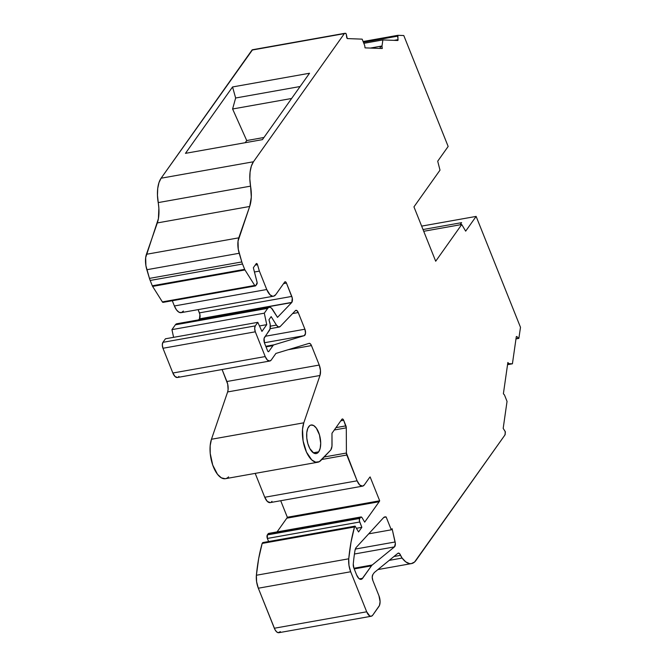 <?xml version="1.0" encoding="UTF-8"?>
<svg xmlns="http://www.w3.org/2000/svg" width="666" height="666" viewBox="0 0 666 666"><rect width="100%" height="100%" fill="white"/><g stroke="black" fill="none" stroke-linecap="round" stroke-linejoin="round"><path stroke-width="1" d="M318.689 451.831A14.519 6.66 -100.1 0 1 316.217 453.579A14.519 6.66 -100.1 0 1 307.8 443.439A14.519 6.66 -100.1 0 1 308.658 426.748A14.519 6.66 -100.1 0 1 311.13 425A14.519 6.66 -100.1 0 1 319.547 435.139A14.519 6.66 -100.1 0 1 318.689 451.831L320.196 448.218L320.704 443.248L319.48 434.923L316.3 428.072L313.611 425.507L310.922 425.041L309.715 425.632L307.792 428.338L306.76 432.717L306.785 438.095L307.858 443.656L309.815 448.551L313.736 453.071L316.425 453.538L318.689 451.831A14.519 6.66 -100.1 0 1 308.749 446.237A14.519 6.66 -100.1 0 1 308.658 426.748A14.519 6.66 -100.1 0 1 318.598 432.342A14.519 6.66 -100.1 0 1 318.689 451.831L313.295 452.797M363.403 42.258L397.61 36.172L363.403 42.258L397.61 36.172L398.068 39.644L394.072 40.36L398.068 39.644L397.81 40.493L382.883 39.927L382.009 45.996L370.379 48.069M199.467 318.839A4.446 2.04 79.9 0 0 199.434 312.87L291.791 296.42A4.446 2.04 -100.1 0 1 291.825 302.389L199.467 318.839L199.908 314.502L198.135 309.623L199.434 312.87L291.791 296.42A4.446 2.04 -100.1 0 1 291.825 302.389L199.467 318.839A4.446 2.04 79.9 0 0 199.434 312.87L291.791 296.42L286.463 283.108L283.574 283.624L286.463 283.108L292.266 298.052L291.825 302.389A4.446 2.04 -100.1 0 1 291.658 302.589L199.3 319.039A4.446 2.04 79.9 0 0 199.467 318.839A4.446 2.04 79.9 0 1 199.3 319.039A4.446 2.04 79.9 0 0 199.467 318.839L291.825 302.389A4.446 2.04 -100.1 0 1 291.658 302.589L199.3 319.039L198.485 319.896L199.3 319.039L291.658 302.589L277.514 317.374L272.76 309.732A8.833 4.054 -100.1 0 0 269.222 307.292L176.865 323.743A8.833 4.054 79.9 0 0 175.366 324.808L267.715 308.358L264.294 313.178L266.75 324.642L261.946 331.41L257.809 322.336L165.451 338.786L257.809 322.336L255.286 325.882L162.929 342.332L165.451 338.786L162.929 342.332A4.421 2.023 79.9 0 0 162.962 348.268L255.311 331.81A4.421 2.023 -100.1 0 1 255.286 325.882L162.929 342.332L165.451 338.786L257.809 322.336L255.286 325.882L162.929 342.332A4.421 2.023 79.9 0 0 162.962 348.268L162.321 344.946L162.929 342.332M340.792 420.829L343.689 420.313A2.639 1.207 -100.1 0 0 341.883 419.289L331.984 433.25L341.883 419.289A2.639 1.207 -100.1 0 1 342.332 418.972A2.639 1.207 -100.1 0 1 343.689 420.313L340.792 420.829L343.689 420.313L342.782 419.064L341.883 419.289L331.984 433.25L332.034 444.705A8.8 4.038 -100.1 0 1 330.819 449.908L331.959 446.287L331.984 433.25L332.034 444.705A8.8 4.038 -100.1 0 1 330.819 449.908A8.8 4.038 -100.1 0 1 330.511 450.283L320.929 460.422A23.31 10.689 -100.1 0 1 317.757 462.237A23.31 10.689 -100.1 0 1 305.153 448.834A23.31 10.689 -100.1 0 1 303.804 422.81L211.455 439.26L227.63 391.941A8.8 4.038 79.9 0 0 226.89 381.51L319.247 365.06A8.8 4.038 -100.1 0 1 319.98 375.491L227.63 391.941L228.097 389.668L227.705 384.165L222.103 369.53L226.89 381.51L319.247 365.06A8.8 4.038 -100.1 0 1 319.98 375.491L227.63 391.941A8.8 4.038 79.9 0 0 226.89 381.51L319.247 365.06L311.455 345.579L288.095 349.733L311.455 345.579L319.247 365.06L320.479 370.529L319.98 375.491L303.804 422.81L211.455 439.26L227.63 391.941L319.98 375.491L303.804 422.81L211.455 439.26L227.63 391.941M354.212 568.922L371.453 565.85L354.212 568.922L371.453 565.85L362.629 578.288L359.357 578.871L362.629 578.288A8.8 4.038 -100.1 0 1 361.13 579.345A8.8 4.038 -100.1 0 1 356.601 574.9L353.879 568.081A4.396 2.015 -100.1 0 1 353.271 564.06A136.006 62.379 -100.1 0 1 354.961 550.607A8.8 4.038 -100.1 0 1 356.01 547.71A8.8 4.038 -100.1 0 1 356.285 547.369L383.466 517.748A10.556 4.845 -100.1 0 1 384.931 516.883A10.556 4.845 -100.1 0 1 386.155 516.991L383.824 517.407L386.155 516.991L384.723 516.933L383.466 517.748A10.556 4.845 -100.1 0 1 386.155 516.991L383.824 517.407M423.718 231.285L461.738 224.509L423.718 231.285L461.738 224.509L465.676 231.144L476.132 216.408L520.496 327.331L518.864 338.311L516.008 338.736M266.025 346.878L272.968 345.637L266.025 346.878L272.968 345.637L268.814 351.498L268.157 351.615L268.814 351.498A1.765 0.808 -100.1 0 1 268.515 351.715A1.765 0.808 -100.1 0 1 267.607 350.815L264.569 343.24A4.421 2.023 -100.1 0 1 264.544 337.304L269.339 330.544A7.068 3.238 -100.1 0 0 269.688 322.169L268.956 319.738L271.162 316.616L276.44 325.091L270.321 326.182M268.606 541.533L267.366 538.453L359.723 522.002A2.639 1.207 -100.1 0 1 359.707 518.456L267.349 534.906A2.639 1.207 79.9 0 0 267.366 538.453L268.606 541.533L267.366 538.453L359.723 522.002L361.854 527.322L356.402 528.296L361.854 527.322L358.566 531.951L355.111 526.123L262.754 542.582L355.111 526.123L354.512 526.972L262.163 543.423L262.754 542.582L262.163 543.423L262.754 542.582L355.111 526.123L354.512 526.972L262.163 543.423L258.666 558.599L256.385 575.249A14.078 6.452 79.9 0 0 258.325 588.22L350.682 571.761A14.078 6.452 -100.1 0 1 348.743 558.799L256.385 575.249A145.688 66.816 -100.1 0 1 262.163 543.423L354.512 526.972A145.688 66.816 -100.1 0 0 348.743 558.799L256.385 575.249A14.078 6.452 79.9 0 0 258.325 588.22L256.61 581.768L256.385 575.249A145.688 66.816 -100.1 0 1 262.163 543.423M173.593 337.337L171.945 329.628L173.593 337.337L171.945 329.628L264.294 313.178L266.75 324.642L259.457 325.949L266.75 324.642L261.946 331.41L257.809 322.336L255.286 325.882L254.678 328.496L255.311 331.81L265.218 356.568L172.86 373.018A8.833 4.054 79.9 0 0 177.406 377.489L269.763 361.039A8.833 4.054 -100.1 0 1 265.218 356.568L172.86 373.018L162.962 348.268L255.311 331.81L265.218 356.568L172.86 373.018L162.962 348.268L255.311 331.81A4.421 2.023 -100.1 0 1 255.286 325.882M255.428 285.922A1.757 0.808 -100.1 0 1 254.728 285.448L162.371 301.898A1.757 0.808 79.9 0 0 163.07 302.372L255.428 285.922A1.757 0.808 -100.1 0 0 255.727 285.714L256.918 284.032A1.757 0.808 -100.1 0 0 257.043 282.093L253.355 267.724L256.21 263.703A1.757 0.808 -100.1 0 1 256.51 263.486A1.757 0.808 -100.1 0 1 257.517 264.693L255.211 265.101L257.517 264.693L259.382 271.12L254.445 271.994L259.382 271.12L266.741 289.519L174.384 305.969L172.286 300.732M355.344 549.059L395.121 541.974A4.396 2.015 -100.1 0 1 394.472 546.886L395.346 543.514L392.091 528.679L391.283 529.82L392.091 528.679L395.121 541.974L392.091 528.679L391.283 529.82L368.689 533.849L391.283 529.82L386.155 516.991L391.283 529.82L368.689 533.849M389.219 560.372L402.114 558.075L389.219 560.372L402.114 558.075L405.744 561.871L409.482 563.594L411.28 563.627L414.56 562.021L504.903 435.04L505.402 431.909L503.18 428.396L505.136 431.377L505.228 434.107A2.639 1.207 -100.1 0 1 504.903 435.04L415.967 560.422A26.39 12.105 -100.1 0 1 411.471 563.594A26.39 12.105 -100.1 0 1 402.114 558.075A8.8 4.038 -100.1 0 1 400.599 555.327L393.956 556.51L400.599 555.327L399.275 553.379L397.868 553.321A4.396 2.015 -100.1 0 1 398.335 553.105A4.396 2.015 -100.1 0 1 400.599 555.327L393.956 556.51M360.997 516.958L268.639 533.408A2.639 1.207 79.9 0 0 268.19 533.724L360.547 517.274L359.707 518.456L267.349 534.906L268.19 533.724L360.547 517.274A2.639 1.207 -100.1 0 1 360.997 516.958A2.639 1.207 -100.1 0 1 362.088 517.74L364.693 522.127L362.088 517.74L360.889 516.991L359.707 518.456L267.349 534.906L268.531 533.441M171.945 329.628L175.366 324.808L267.715 308.358L264.294 313.178L171.945 329.628L175.366 324.808L171.945 329.628L264.294 313.178L266.75 324.642L261.946 331.41L257.809 322.336M344.68 33.342L252.556 49.75A2.639 1.207 79.9 0 0 251.989 50.075L344.347 33.625A2.639 1.207 -100.1 0 1 344.913 33.3L345.762 33.333L346.287 34.216L346.745 37.696L346.212 33.883L344.913 33.3A2.639 1.207 -100.1 0 0 344.797 33.308A2.639 1.207 -100.1 0 0 344.347 33.625L253.455 161.763L161.097 178.213L251.989 50.075L344.347 33.625L253.455 161.763L161.097 178.213L252.556 49.75A2.639 1.207 79.9 0 0 252.439 49.759A2.639 1.207 79.9 0 0 251.989 50.075L344.913 33.3L345.762 33.333L346.287 34.216L347.269 38.578L346.745 37.696L347.269 38.578L362.154 39.144L347.269 38.578L362.154 39.144L364.635 45.338A1.757 0.808 -100.1 0 1 364.793 46.021L365.035 47.869L382.276 48.518L382.034 46.678A1.757 0.808 -100.1 0 1 382.009 45.996A1.757 0.808 -100.1 0 0 382.034 46.678A1.757 0.808 -100.1 0 1 382.009 45.996L382.883 39.927L382.009 45.996M507.65 363.936L512.42 363.794L516.283 336.805L516.808 336.505L518.672 338.42L515.983 338.902M509.074 363.678A1.757 0.808 -100.1 0 1 508.732 363.445A1.757 0.808 -100.1 0 0 509.074 363.678L512.42 363.794L509.074 363.678A1.757 0.808 -100.1 0 1 508.732 363.445L507.7 363.636L508.732 363.445L507.858 362.495L503.388 393.773L504.262 394.722A1.757 0.808 -100.1 0 1 504.57 395.188L507.042 401.398L504.57 395.188A1.757 0.808 -100.1 0 0 504.262 394.722A1.757 0.808 -100.1 0 1 504.57 395.188L507.042 401.398L503.18 428.396L507.042 401.398L503.18 428.396L505.136 431.377L505.228 434.107A2.639 1.207 -100.1 0 1 504.903 435.04L415.967 560.422A26.39 12.105 -100.1 0 1 402.114 558.075L400.599 555.327A8.8 4.038 -100.1 0 0 402.114 558.075M343.689 420.313L345.912 425.865A2.639 1.207 -100.1 0 1 346.295 427.847L343.689 420.313L345.912 425.865L335.964 427.639L345.912 425.865A2.639 1.207 -100.1 0 1 346.295 427.847L334.299 429.986L346.295 427.847L346.412 453.038L324.159 457.001M178.646 324.225A8.833 4.054 79.9 0 0 175.366 324.808L267.715 308.358A8.833 4.054 -100.1 0 1 269.222 307.292M152.306 285.789L150.175 280.461L242.532 264.011L244.663 269.339L152.306 285.789L150.175 280.461L242.532 264.011A13.195 6.052 -100.1 0 1 241.808 261.938L149.45 278.388A13.195 6.052 79.9 0 0 150.175 280.461L242.532 264.011L244.663 269.339L152.306 285.789A2.639 1.207 79.9 0 0 152.614 286.405L244.971 269.955A2.639 1.207 -100.1 0 1 244.663 269.339L152.306 285.789A2.639 1.207 79.9 0 0 152.614 286.405L244.971 269.955L254.728 285.448L162.371 301.898L152.614 286.405L244.971 269.955L254.728 285.448L162.371 301.898L152.614 286.405A2.639 1.207 79.9 0 1 152.306 285.789L150.175 280.461A13.195 6.052 79.9 0 1 149.45 278.388L146.836 269.722L239.194 253.271L241.808 261.938L149.45 278.388L145.896 265.626L145.679 257.584L158.416 218.615L158.866 208.208L157.467 195.304L157.725 188.47L158.974 182.617L161.097 178.213L251.989 50.075M300.108 86.522L235.639 98.002L232.559 86.955L185.464 153.346L262.429 139.635L309.524 73.243L232.559 86.955L185.464 153.346L262.429 139.635L309.524 73.243L232.559 86.955L185.464 153.346L262.429 139.635L309.524 73.243L232.559 86.955L235.639 98.002L300.108 86.522L235.639 98.002L232.6 108.991L291.625 98.476L232.6 108.991L246.728 140.551L263.952 137.487L246.728 140.551L245.213 142.699M380.303 48.443L380.111 47.02A1.757 0.808 -100.1 0 1 380.111 47.02L382.034 46.678L380.111 47.02L380.303 48.443L380.111 47.02A1.757 0.808 -100.1 0 1 380.111 47.02L382.034 46.678L382.276 48.518L382.034 46.678M397.827 35.331L363.103 41.517L397.868 35.315L403.787 35.539L448.16 146.462L437.704 161.205L440.001 170.155L413.952 206.868L440.001 170.155L437.704 161.205L448.16 146.462L403.787 35.539L397.91 35.315L397.61 36.172L397.868 35.315M371.22 616.25A8.8 4.038 -100.1 0 1 366.691 611.796L274.334 628.246A8.8 4.038 79.9 0 0 278.863 632.7L371.22 616.25A8.8 4.038 -100.1 0 0 372.719 615.193L378.987 606.351A7.917 3.63 -100.1 0 0 378.937 595.72L372.86 580.519A4.396 2.015 -100.1 0 1 372.827 574.608L372.219 577.214L372.86 580.519A4.396 2.015 -100.1 0 1 372.827 574.608L374.192 572.693A4.396 2.015 -100.1 0 1 374.475 572.385L397.868 553.321A4.396 2.015 -100.1 0 1 400.599 555.327M270.096 328.679L279.27 327.039A7.068 3.238 -100.1 0 0 280.22 326.498L295.379 310.656A4.421 2.023 -100.1 0 1 295.97 310.314A4.421 2.023 -100.1 0 1 298.243 312.554L292.599 313.561L298.243 312.554L304.911 329.212A4.421 2.023 -100.1 0 1 304.295 335.647L264.394 342.757L304.295 335.647L274.001 344.83L265.792 346.295M279.27 327.039A7.068 3.238 -100.1 0 1 276.44 325.091L278.388 326.948L280.22 326.498L295.379 310.656A4.421 2.023 -100.1 0 1 298.243 312.554L304.911 329.212A4.421 2.023 -100.1 0 1 304.295 335.647L274.001 344.83A7.068 3.238 -100.1 0 0 272.968 345.637L268.814 351.498A1.765 0.808 -100.1 0 1 267.607 350.815L268.215 351.648L268.814 351.498L268.157 351.615M265.276 336.272L304.911 329.212L265.276 336.272L304.911 329.212L305.519 333.283L304.295 335.647L264.394 342.757M359.357 578.871L362.629 578.288A8.8 4.038 -100.1 0 1 356.601 574.9L358.799 578.413L360.456 579.345L361.988 578.962L371.453 565.85A12.313 5.653 -100.1 0 1 372.244 564.984L353.946 568.248M395.121 541.974A4.396 2.015 -100.1 0 1 394.472 546.886L354.437 554.012L394.472 546.886L372.244 564.984A12.313 5.653 -100.1 0 0 371.453 565.85A12.313 5.653 -100.1 0 1 372.244 564.984L394.472 546.886L354.437 554.012M507.55 364.66L512.42 363.794L507.55 364.66L512.42 363.794L516.283 336.805L516.808 336.505L518.672 338.42M321.828 459.473L346.795 455.02L321.828 459.473L346.795 455.02L357.109 480.81A10.556 4.845 -100.1 0 0 362.545 486.155A10.556 4.845 -100.1 0 0 364.344 484.881L369.513 477.597A8.8 4.038 -100.1 0 1 370.13 476.931L379.678 500.79A8.8 4.038 -100.1 0 1 379.162 501.731L286.805 518.181A8.8 4.038 79.9 0 0 287.321 517.249L379.678 500.79A8.8 4.038 -100.1 0 1 379.162 501.731L286.805 518.181A8.8 4.038 79.9 0 0 287.321 517.249L280.711 500.732L287.321 517.249L379.678 500.79L370.13 476.931A8.8 4.038 -100.1 0 0 369.513 477.597A8.8 4.038 -100.1 0 1 370.13 476.931L379.678 500.79A8.8 4.038 -100.1 0 1 379.162 501.731L364.693 522.127L362.088 517.74A2.639 1.207 -100.1 0 0 360.547 517.274L359.432 519.114L359.449 521.037L361.854 527.322L358.566 531.951L355.111 526.123L354.512 526.972L351.024 542.149L348.743 558.799L256.385 575.249M334.299 429.986L346.295 427.847L346.412 453.038A2.639 1.207 -100.1 0 0 346.795 455.02A2.639 1.207 -100.1 0 1 346.412 453.038L357.109 480.81L264.752 497.261L255.203 473.384M269.763 361.039A8.833 4.054 -100.1 0 0 271.27 359.981L275.915 353.43L309.082 343.373A4.396 2.015 -100.1 0 1 309.19 343.348A4.396 2.015 -100.1 0 1 311.455 345.579L310.331 343.798L309.082 343.373A4.396 2.015 -100.1 0 1 311.455 345.579L288.095 349.733M273.535 296.195A13.195 6.052 -100.1 0 1 266.741 289.519L174.384 305.969A13.195 6.052 -100.1 0 0 183.425 311.055L181.36 312.604L178.921 312.188L176.465 309.856L174.384 305.969A13.195 6.052 -100.1 0 0 181.177 312.645L273.535 296.195A13.195 6.052 -100.1 0 0 275.774 294.605L284.657 282.084A2.639 1.207 -100.1 0 1 285.106 281.768A2.639 1.207 -100.1 0 1 286.463 283.108L285.556 281.86L284.657 282.084A2.639 1.207 -100.1 0 1 286.463 283.108L283.574 283.624M232.559 86.955L235.639 98.002L232.6 108.991L246.728 140.551L263.952 137.487M363.827 43.323L382.883 39.927L363.827 43.323L382.883 39.927L397.769 40.493L382.883 39.927M423.018 229.537L461.605 222.66L460.089 224.8L461.605 222.66L423.018 229.537L461.605 222.66L460.089 224.8M280.361 631.643L278.188 632.7L276.532 631.759L274.983 629.653L258.325 588.22L350.682 571.761L366.691 611.796L274.334 628.246L258.325 588.22L350.682 571.761L366.691 611.796L274.334 628.246A8.8 4.038 79.9 0 0 280.361 631.643M267.366 538.453L267.349 534.906A2.639 1.207 79.9 0 0 267.366 538.453L359.723 522.002L361.854 527.322L356.402 528.296M379.162 501.731L364.693 522.127L379.162 501.731L286.805 518.181L277.073 531.909L286.805 518.181A8.8 4.038 79.9 0 0 287.321 517.249L379.678 500.79M271.986 501.34L271.212 502.147M270.338 502.572L267.382 501.481L264.752 497.261A10.556 4.845 -100.1 0 0 270.188 502.605A10.556 4.845 -100.1 0 1 264.752 497.261L357.109 480.81L264.752 497.261M225.191 478.729L221.353 477.838L217.507 474.309L212.729 465.076L210.215 453.371L210.173 445.721L211.455 439.26A23.31 10.689 -100.1 0 0 212.795 465.284A23.31 10.689 -100.1 0 0 225.399 478.696L317.757 462.237M177.531 377.464L175.066 376.548L172.86 373.018A8.833 4.054 79.9 0 0 178.913 376.432M175.366 324.808L176.915 323.734M163.37 302.164L162.371 301.898A1.757 0.808 79.9 0 0 163.37 302.164M149.45 278.388L146.836 269.722L239.194 253.271A14.952 6.86 -100.1 0 1 238.786 237.837L146.428 254.287L157.326 222.927L249.683 206.477L238.786 237.837L146.428 254.287L157.326 222.927A26.39 12.105 79.9 0 0 158.208 202.597L250.566 186.147A26.39 12.105 -100.1 0 1 249.683 206.477L238.786 237.837L146.428 254.287A14.952 6.86 -100.1 0 0 146.836 269.722L239.194 253.271L241.808 261.938L149.45 278.388A13.195 6.052 79.9 0 0 150.175 280.461M161.097 178.213A26.39 12.105 -100.1 0 0 158.208 202.597A26.39 12.105 79.9 0 1 157.326 222.927L249.683 206.477L251.298 197.178L250.566 186.147A26.39 12.105 -100.1 0 1 253.455 161.763L161.097 178.213A26.39 12.105 -100.1 0 0 158.208 202.597L250.566 186.147L249.825 178.854L250.083 172.019L251.332 166.167L253.455 161.763A26.39 12.105 -100.1 0 0 250.566 186.147A26.39 12.105 -100.1 0 1 249.683 206.477L238.037 241.134L238.253 249.176L241.808 261.938A13.195 6.052 -100.1 0 0 242.532 264.011L244.663 269.339A2.639 1.207 -100.1 0 0 244.971 269.955L244.971 269.955A2.639 1.207 -100.1 0 1 244.663 269.339M461.738 224.509L465.676 231.144L461.738 224.509L435.697 261.23L461.738 224.509L435.697 261.23L413.952 206.868L440.001 170.155L437.704 161.205L448.16 146.462L403.787 35.539L397.91 35.315L397.96 40.385L398.068 39.644L394.072 40.36M476.132 216.408L465.676 231.144L476.132 216.408L421.653 226.115L476.132 216.408L520.496 327.331L518.864 338.311L520.496 327.331L476.132 216.408L421.653 226.115M374.475 572.385L397.868 553.321L374.475 572.385A4.396 2.015 -100.1 0 0 374.192 572.693A4.396 2.015 -100.1 0 1 374.475 572.385M372.827 574.608L374.192 572.693L372.827 574.608M378.937 595.72L380.086 601.664L379.462 605.477L372.719 615.193L371.345 616.225L369.713 615.942L366.691 611.796A8.8 4.038 -100.1 0 0 372.719 615.193L378.987 606.351A7.917 3.63 -100.1 0 0 378.937 595.72M348.743 558.799A14.078 6.452 -100.1 0 0 350.682 571.761L348.959 565.309L348.743 558.799A145.688 66.816 -100.1 0 1 354.512 526.972M364.344 484.881L369.513 477.597L364.344 484.881L362.695 486.122L359.74 485.031L357.109 480.81A10.556 4.845 -100.1 0 0 364.344 484.881M330.819 449.908A8.8 4.038 -100.1 0 1 330.511 450.283L319.322 461.68L315.659 462.171L311.763 459.931L306.477 452.122L303.097 440.909L302.522 429.262L303.804 422.81A23.31 10.689 -100.1 0 0 306.477 452.122A23.31 10.689 -100.1 0 0 320.929 460.422L330.511 450.283A8.8 4.038 -100.1 0 0 330.819 449.908M275.915 353.43L309.082 343.373L275.915 353.43L271.27 359.981L269.888 361.014L267.416 360.098L265.218 356.568A8.833 4.054 -100.1 0 0 271.27 359.981L275.915 353.43M267.715 308.358L268.814 307.417L270.105 307.342L271.47 308.142L277.514 317.374L272.76 309.732A8.833 4.054 -100.1 0 0 267.715 308.358L264.294 313.178M291.658 302.589L277.514 317.374L291.658 302.589A4.446 2.04 -100.1 0 0 291.825 302.389M255.211 265.101L257.517 264.693L256.893 263.603L256.21 263.703A1.757 0.808 -100.1 0 1 257.517 264.693L259.382 271.12L266.741 289.519A13.195 6.052 -100.1 0 0 275.774 294.605L284.657 282.084L275.774 294.605L273.718 296.154L272.519 296.195L270.03 294.788L266.741 289.519L174.384 305.969M253.355 267.724L256.21 263.703L253.355 267.724L257.143 282.659L255.727 285.714L254.728 285.448A1.757 0.808 -100.1 0 0 255.727 285.714L256.918 284.032A1.757 0.808 -100.1 0 0 257.043 282.093L253.355 267.724M364.635 45.338L362.154 39.144L364.635 45.338A1.757 0.808 -100.1 0 1 364.793 46.021L365.035 47.869L382.276 48.518L365.035 47.869L364.793 46.021A1.757 0.808 -100.1 0 0 364.635 45.338M435.697 261.23L413.952 206.868L435.697 261.23M516.341 336.588L516.808 336.505L516.283 336.805L512.42 363.794M508.732 363.445L507.858 362.495L503.388 393.773L504.262 394.722L503.388 393.773L507.858 362.495L508.732 363.445L507.7 363.636M356.285 547.369L383.466 517.748L356.285 547.369A8.8 4.038 -100.1 0 0 356.01 547.71L354.961 550.607A8.8 4.038 -100.1 0 1 356.01 547.71A8.8 4.038 -100.1 0 1 356.285 547.369M353.271 564.06A136.006 62.379 -100.1 0 1 354.961 550.607A136.006 62.379 -100.1 0 0 353.271 564.06L353.879 568.081A4.396 2.015 -100.1 0 1 353.271 564.06M356.601 574.9L353.879 568.081L356.601 574.9M272.968 345.637A7.068 3.238 -100.1 0 1 274.001 344.83A7.068 3.238 -100.1 0 0 272.968 345.637L268.814 351.498M292.599 313.561L298.243 312.554L296.836 310.539L295.379 310.656L280.22 326.498A7.068 3.238 -100.1 0 1 276.44 325.091L271.162 316.616L276.44 325.091M268.956 319.738L271.162 316.616L268.956 319.738L270.196 324.558L270.013 329.021L264.086 338.403L264.569 343.24A4.421 2.023 -100.1 0 1 264.544 337.304L269.339 330.544A7.068 3.238 -100.1 0 0 269.688 322.169L268.956 319.738M267.607 350.815L264.569 343.24L267.607 350.815M397.96 40.385L397.427 40.484M359.723 522.002A2.639 1.207 -100.1 0 1 359.707 518.456M259.457 325.949L266.75 324.642M361.854 527.322L358.566 531.951L355.111 526.123M267.349 534.906L268.19 533.724L360.547 517.274M397.61 36.172L398.068 39.644M391.283 529.82L386.155 516.991M516.808 336.505L518.456 338.295M269.172 533.549A2.639 1.207 79.9 0 0 268.19 533.724M345.912 425.865L335.964 427.639M242.532 264.011A13.195 6.052 -100.1 0 1 241.808 261.938M291.625 98.476L232.6 108.991L246.728 140.551M235.639 98.002L232.6 108.991M257.517 264.693L259.382 271.12L254.445 271.994M274.334 628.246L258.325 588.22M277.073 531.909L286.805 518.181M287.321 517.249L280.711 500.732M228.571 476.873A23.31 10.689 -100.1 0 1 214.119 468.573A23.31 10.689 -100.1 0 1 211.455 439.26M226.89 381.51L222.103 369.53M172.86 373.018L162.962 348.268M198.485 319.896L199.3 319.039M199.434 312.87L198.135 309.623M162.371 301.898L152.614 286.405M146.836 269.722A14.952 6.86 -100.1 0 1 146.428 254.287M298.243 312.554L304.911 329.212M304.295 335.647L274.001 344.83M371.453 565.85L362.629 578.288M394.472 546.886L372.244 564.984M350.682 571.761L366.691 611.796M346.795 455.02L357.109 480.81M346.295 427.847L346.412 453.038M319.98 375.491L303.804 422.81M311.455 345.579L319.247 365.06M255.311 331.81L265.218 356.568M286.463 283.108L291.791 296.42M259.382 271.12L266.741 289.519M244.971 269.955L254.728 285.448M239.194 253.271A14.952 6.86 -100.1 0 1 238.786 237.837M157.326 222.927L249.683 206.477M158.208 202.597L250.566 186.147M344.347 33.625L253.455 161.763M252.439 49.759L344.797 33.308M377.922 569.572L411.463 563.594M362.545 486.155L270.188 502.605"/></g></svg>
